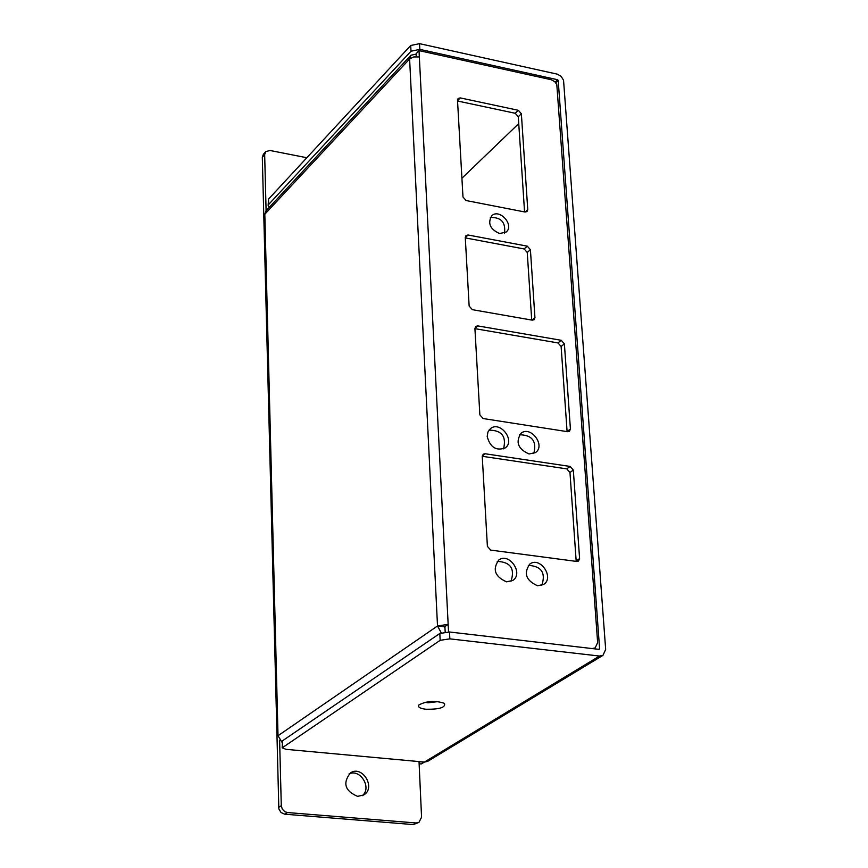 <?xml version="1.0" encoding="UTF-8"?>
<svg xmlns="http://www.w3.org/2000/svg" width="868" height="868" viewBox="0 0 868 868"><rect width="100%" height="100%" fill="white"/><g stroke="black" fill="none" stroke-linecap="round" stroke-linejoin="round"><path stroke-width="1.3" d="M445.175 631.98L444.904 626.587L448.159 624.352L448.539 631.882L592.019 648.548L595.177 647.908L597.64 642.58L556.811 84.652L554.826 81.711L551.223 79.715L419.016 50.615L419.342 56.93L413.786 56.93L409.609 58.937L264.816 214.222L266.107 210.75L410.727 55.433M416.239 56.648L416.097 53.751L419.016 50.615M474.915 328.484L475.762 326.379L477.769 325.901L561.227 340.289L564.384 343.847L570.417 429.02L569.462 431.309L567.661 431.7L483.118 418.539L479.863 414.871L474.915 328.484M457.501 100.178L458.13 98.42L460.279 97.91L518.304 110.29L521.364 113.762L527.755 209.633L527.017 211.564L525.031 212.02L466.127 200.541L462.98 196.982L457.501 100.178M487.198 436.561L487.935 431.982L490.55 428.575C500.272 420.513 515.69 440.857 505.198 447.91C496.225 451.154 490.225 447.378 487.198 436.561M506.511 581.831C494.814 576.58 492.243 569.289 498.818 559.969C509.342 552.113 523.957 573.715 512.695 580.486L506.511 581.831M529.068 453.986C517.957 448.962 515.299 442.04 521.104 433.197C530.793 425.32 545.929 445.696 535.491 452.564L529.068 453.986M537.542 585.759C525.889 580.475 523.361 573.195 529.936 563.94C540.406 556.279 554.739 577.893 543.542 584.479L537.542 585.759M465.27 237.452L466.018 235.488L468.091 235L527.288 246.165L530.413 249.702L534.938 317.612L534.102 319.717L532.182 320.151L472.344 309.67L469.143 306.057L465.27 237.452M482.25 456.514L483.226 454.192L485.147 453.758L570.113 466.441L573.325 470.065L579.596 558.591L578.479 561.097L576.797 561.455L490.702 550.095L487.393 546.373L482.25 456.514M499.61 233.546C490.04 229.217 487.436 223.271 491.787 215.698C499.632 208.157 514.746 225.333 506.152 232.038L499.61 233.546M444.948 627.531L443.939 626.729L437.515 625.98L441.215 632.794M432.394 701.377L431.027 701.442L432.394 701.377M461.917 178.233L518.739 123.614M567.097 431.613L561.119 346.473L557.972 342.925L474.926 328.657M524.565 211.922L518.283 116.735L515.223 113.274L457.555 101.013M503.538 448.854C506.63 436.43 501.78 430.202 488.977 430.148M510.992 581.343C515.115 568.649 510.514 561.997 497.201 561.401M533.787 453.497C536.923 441.248 532.171 434.998 519.52 434.759M541.816 585.325C545.95 572.804 541.448 566.153 528.297 565.361M531.715 320.064L527.245 252.479L524.131 248.953L465.291 237.897M576.189 561.379L569.972 472.485L566.771 468.872L482.239 456.297M504.471 233.091C505.87 222.338 501.151 217.141 490.344 217.488M282.024 742.335L278.02 735.728L264.816 214.222M416.108 54.131L410.9 55.248L409.609 58.937L437.515 625.98L448.159 624.352L419.342 56.93M444.904 626.587L443.939 626.729M425.895 709.254C419.819 708.462 417.508 707.008 418.973 704.881C426.969 700.867 435.465 700.367 444.47 703.373C445.783 707.453 439.599 709.416 425.895 709.254M438.329 701.583L427.967 702.809L425.136 702.255M599.517 656.045L602.945 655.362L427.609 761.388L424.409 762.082L599.517 656.045L449.852 638.859L440.152 640.324L439.816 633.466L449.505 632.002L599.029 649.362L599.593 648.765L558.2 80.42L555.759 82.775M440.152 640.324L282.176 747.847L286.039 749.334L424.409 762.082M282.165 747.739L282.556 740.762L439.816 633.466M555.173 82.069L557.592 79.737L419.83 49.378L410.998 51.212L410.716 45.494L419.537 43.66L557.18 74.127L561.129 76.33L563.549 80.257L605.669 649.47L602.945 655.362M268.147 205.542L268.505 199.152L410.716 45.494M410.998 51.212L268.646 204.468L268.147 205.694L269.373 207.246M362.26 795.685C372.188 787.981 360.35 768.462 349.066 773.898M357.562 796.357C344.867 790.889 342.502 783.066 350.444 772.878C362.466 764.795 376.354 788.133 363.616 795.012L357.562 796.357M279.615 740.22L281.286 805.699L282.295 809.16L284.823 811.71L287.438 812.546L416.13 822.972L418.94 822.387L413.309 824.578L284.791 814.206L281.026 812.524L278.834 808.802L262.31 157.26L263.395 154.265L265.608 151.792M306.838 157.737L269.97 150.479L265.749 151.629L264.664 154.634L266.151 212.79M418.94 822.387L421.566 817.222L419.038 761.789L424.116 762.061M557.592 79.737L558.2 80.42M419.125 763.753L421.316 763.959L424.126 762.256M465.27 237.593L468.091 235M474.915 328.354L477.769 325.901M557.972 342.925L561.227 340.289M561.119 346.473L564.384 343.847M567.097 431.515L570.417 429.02M457.534 100.699L460.279 97.91M515.223 113.274L518.304 110.29M518.283 116.735L521.364 113.762M525.097 212.031L527.755 209.633M524.131 248.953L527.288 246.165M527.245 252.479L530.413 249.702M531.954 320.108L534.938 317.612M482.261 455.993L485.147 453.758M566.771 468.872L570.113 466.441M569.972 472.485L573.325 470.065M576.189 560.869L579.596 558.591M278.02 735.728L437.515 625.98M449.852 638.859L449.505 632.002M282.718 747.012L282.556 740.762M419.83 49.378L419.537 43.66M268.646 204.468L268.505 199.152M598.681 649.318L599.593 648.765M264.664 154.634L262.31 157.26M278.65 807.381L281.286 805.699M413.309 824.578L416.13 822.972M284.791 814.206L287.438 812.546M595.177 647.908L593.799 648.754"/></g></svg>
